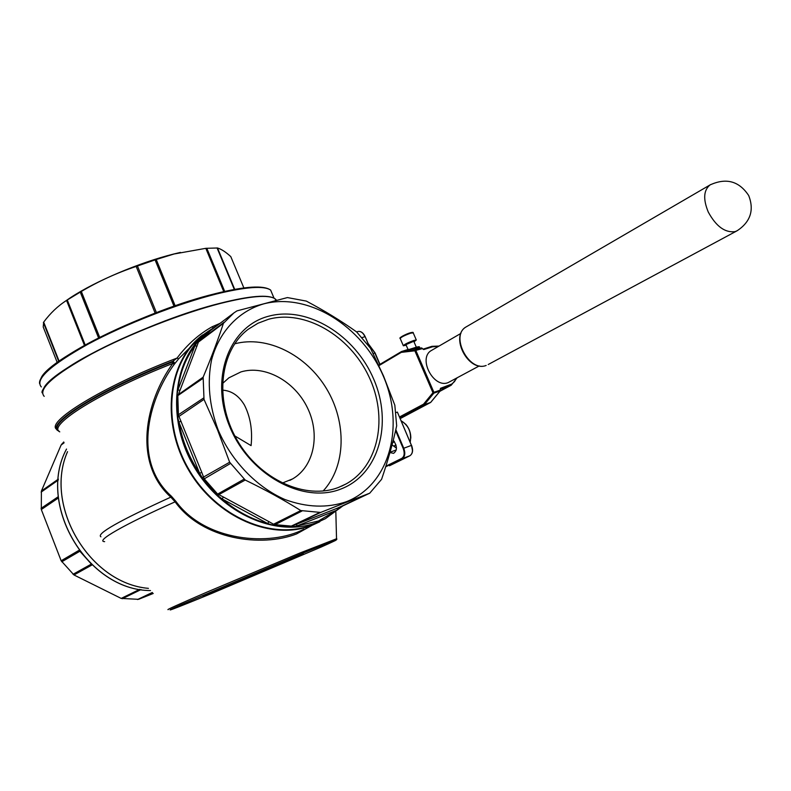 <?xml version="1.0" encoding="UTF-8"?>
<svg xmlns="http://www.w3.org/2000/svg" width="791" height="791" viewBox="0 0 791 791"><rect width="100%" height="100%" fill="white"/><g stroke="black" fill="none" stroke-linecap="round" stroke-linejoin="round"><path stroke-width="1.19" d="M395.965 444.908L393.908 446.253L392.069 444.878M395.945 444.839L393.839 446.193M406.188 345.202L403.351 345.786C404.092 344.51 407.632 342.73 413.95 340.427L416.303 340.001L414.009 341.831M408.047 349.513L405.941 344.629L413.762 341.267M431.995 350.146L431.481 350.443C417.549 357.888 433.399 388.697 448.082 382.636L479.257 365.936M342.434 506.102L337.193 510.057L296.635 526.064L290.772 526.935L273.557 525.432L267.635 523.504L222.113 498.923L216.615 494.662L203.238 479.435L199.609 473.295L201.764 472.356L204.197 478.782L217.515 493.94L223.418 497.025L222.113 498.923C236.183 511.095 251.36 519.292 267.635 523.504L268.94 521.645L274.19 524.591L291.335 526.094L296.852 524.126L296.635 526.064L318.407 521.002L337.193 510.057L337.431 508.158L369.783 493.169M268.811 316.173C229.677 326.011 209.407 377.623 229.568 426.25C249.155 475.075 303.289 504.282 341.059 488.957C379.156 474.363 392.811 423.165 373.767 379.294C355.238 335.246 307.709 305.603 268.811 316.173M268.525 319.267L257.995 323.232L248.414 329.145C220.086 350.077 213.886 399.584 236.806 439.539C259.428 479.653 305.751 500.406 338.766 487.315L346.092 483.934C379.235 465.711 388.292 416.738 368.735 376.249C349.553 335.602 304.98 309.321 268.525 319.267M282.209 483.113L292.63 478.891C314.264 466.433 320.444 434.17 307.402 407.701C294.618 381.133 264.906 364.72 240.958 371.908L228.866 377.841L222.439 383.605M223.764 291.632L205.808 248.325L174.04 254L156.222 259.507L175.157 305.791M205.808 248.325L217.505 247.988L234.719 289.397M230.794 256.62L243.875 287.964L230.794 256.62C225.771 252.003 221.342 249.125 217.505 247.988M275.663 300.155L275.09 298.81C268.505 294.479 250.371 295.992 220.709 303.358C182.098 313.246 129.062 333.96 91.726 353.893C53.472 375.102 37.632 389.251 44.197 396.35M311.516 525.639L296.576 533.925C261.534 547.609 202.565 539.798 175.108 501.84L170.797 497.144C132.522 462.478 145.455 401.423 172.774 363.455L172.25 362.09L172.992 361.2L175.019 363.366L178.598 358.896L202.634 334.919M263.68 303.882C308.282 292.166 362.189 326.1 383.338 376.18C405.041 426.052 389.904 484.596 346.389 501.712C327.227 508.247 306.71 507.506 284.839 499.487C256.521 487.038 231.555 461.163 218.158 429.968C209.22 405.694 207.024 382.32 211.583 359.846C219.216 331.449 238.763 311.12 263.68 303.882M340.437 507.862L341.059 506.744L369.723 493.189L346.488 502.226L320.642 512.439L292.591 525.817L292.383 526.796M369.723 493.189L381.598 479.297C388.015 460.402 393.038 442.574 396.677 425.795L394.828 405.19L383.536 376.012L370.544 348.317L356.662 331.943C341.307 321.017 324.518 310.725 306.295 301.084L287.42 297.574L236.974 310.883L233.938 312.89L223.418 323.331L198.462 342.048L177.817 396.073L178.42 415.107L201.764 472.356M319.534 521.457L312.742 524.562C272.796 541.064 216.477 517.383 188.851 469.409C160.87 421.633 168.404 361.635 202.506 335.542L204.928 333.713M392.583 442.891L394.353 441.536M393.275 440.211C397.329 446.084 397.438 450.455 393.582 453.352L389.963 452.541M234.838 435.93L251.083 445.63C252.655 430.403 250.421 416.867 244.409 405.012C238.783 395.629 231.456 390.665 222.429 390.141M57.199 362.436L43.208 326.99L43.683 322.115L59.078 361.091M84.479 345.42L66.553 300.412L81.325 291.464L99.706 337.411M155.145 313.088L136.171 266.438L156.222 259.507M136.171 266.438C116.999 272.846 98.717 281.191 81.325 291.464M66.553 300.412C57.97 305.899 50.347 313.137 43.683 322.115M175.019 363.366L174.277 364.255C146.978 401.521 133.115 462.102 171.39 496.214L175.978 501.464C205.393 541.677 270.384 546.739 303.833 529.238M176.976 394.59L178.183 394.739L203.149 377.159L204.009 399.386L177.688 417.272L176.749 396.35L177.886 389.963L180.061 390.23M202.199 477.823L229.647 462.221L245.21 480.038L218.731 494.711L218.059 495.878M271.956 525.006L300.788 510.551L320.642 512.439M229.647 462.221L217.604 430.037L204.009 399.386M300.788 510.551C283.771 499.922 265.242 489.748 245.21 480.038M203.149 377.159C211.187 357.967 217.94 340.021 223.418 323.331M58.9 431.046C42.941 425.657 99.004 389.904 172.992 361.2L177.065 358.056C187.289 344.51 198.996 334.079 212.166 326.762L220.046 323.341M152.465 592.677L138.524 599.331L153.227 593.487M138.524 599.331L121.191 598.411L139.73 589.335M92.072 564.932L73.968 574.968L121.191 598.411M73.968 574.968L61.154 560.76L78.991 550.328M58.465 497.925L41.31 509.533L61.154 560.76M41.31 509.533L41.389 491.053L58.346 479.119M64.071 442.831L61.095 445.056L41.389 491.053M61.095 445.056L63.745 441.991M63.962 302.142L70.696 297.525C95.711 281.042 139.74 262.444 173.634 254.04L180.467 252.408M323.124 491.013C346.112 466.275 346.873 422.325 326.495 388.638C306.255 354.872 267.17 335.087 234.65 343.828M396.459 448.151L393.908 446.253M58.752 430.838C45.68 424.569 100.684 389.973 172.25 362.09L174.277 364.255L172.774 363.455C101.396 391.268 46.57 425.726 59.76 431.846M171.39 496.214L170.797 497.144C119.283 520.696 95.998 533.915 100.932 536.802M175.978 501.464L175.108 501.84C123.623 524.71 94.989 541.39 104.639 541.627M57.209 429.622C43.396 423.136 102.879 386.275 177.065 358.056L178.598 358.896M212.166 326.762L213.135 327.771M209.862 330.322L210.732 330.341L198.462 342.048L197.117 342.355L198.017 341.158L209.862 330.322L213.521 328.265M181.06 421.207L178.914 422.157C182.108 440.33 189.009 457.376 199.609 473.295L178.914 422.157L177.688 417.272M197.038 346.092L194.912 345.855C185.648 358.145 179.972 372.848 177.886 389.963L194.912 345.855L197.117 342.355M79.1 550.358L92.053 564.833M410.173 442.06C411.715 432.598 408.69 425.518 401.096 420.802M405.694 424.164C409.145 428.198 410.845 432.855 410.816 438.155M413.238 332.902L410.806 333.13C404.478 335.414 400.948 337.203 400.216 338.518L403.272 345.608M466.73 326.564L466.126 326.91C449.852 335.611 468.994 372.541 486.158 365.452L486.109 365.472M735.175 231.605L737.261 230.685C750.511 221.806 754.327 210.099 748.721 195.585C739.13 181.08 726.237 177.53 710.041 184.936C703.575 190.196 702.991 199.233 708.271 212.047C716.142 226.473 725.11 232.989 735.175 231.605M342.839 505.904L325.319 518.728L318.289 521.961C278.244 538.503 221.678 514.634 193.874 466.364C165.714 418.301 173.199 358.016 207.4 331.854L217.93 324.943L202.506 335.542M271.056 291.078L271.758 292.749M272.727 295.063L270.631 290.07C263.986 285.531 245.892 286.856 216.348 294.015C177.916 303.635 125.245 324.142 88.236 344.065C50.317 365.274 34.675 379.561 41.32 386.928M211.543 593.517L321.077 547.075C345.667 536.13 338.479 538.622 299.512 554.54L180.17 605.155C157.676 615.18 174.91 608.645 211.543 593.517M168.315 609.584C165.329 610.336 178.262 604.492 207.104 592.054L299.967 552.998L336.561 538.76M206.728 332.358C170.174 356.306 159.733 416.936 187.121 466.492C214.114 516.266 271.936 541.568 312.771 524.631L320.424 521.071M319.722 521.803L312.722 525.016C272.648 541.588 216.131 517.838 188.396 469.706C160.306 421.761 167.86 361.556 202.081 335.354L200.43 336.6M220.521 303.171C247.534 296.427 265.015 294.608 272.964 297.732M275.179 299.028L276.227 300.234M276.474 300.175L275.09 298.81C268.317 294.292 250.114 295.745 220.491 303.171C181.485 313.147 127.806 334.188 90.49 354.279C51.722 374.568 39.224 391.624 42.467 393.058M203.89 595.603L302.3 554.184M281.042 562.727C305.039 552.899 309.825 551.218 295.399 557.655L227.304 586.527C202.911 596.552 196.9 598.767 209.279 593.151L281.042 562.727M399.475 416.995L423.541 404.171L432.954 392.731L414.86 350.799L401.264 352.371L378.938 365.63M423.096 349.138L423.758 349.563L432.539 346.784L438.511 346.379M423.185 349.108L431.926 346.329L432.539 346.784M363.366 333.901L365.066 336.669M369.041 346.102L365.175 336.659L369.17 346.28M395.826 429.622L403.766 448.25L411.429 445.382L397.379 412.091L411.478 445.373L412.477 450.484M385.889 466.186L401.719 458.394C404.379 456.536 404.873 453.233 403.202 448.487L395.589 430.63M411.488 445.392L397.379 412.091L396.014 412.556M58.712 361.349L43.396 322.59M67.265 299.957L85.21 345.014M98.598 337.975L80.247 292.087M137.436 265.984L156.41 312.603M174 306.196L155.076 259.903M206.787 248.236L224.693 291.424M234.324 289.466L217.06 247.939M198.017 341.158L198.966 341.119L223.991 322.332M202.852 378.484L176.749 396.35M177.352 415.473L203.603 398.011M230.349 463.546L203.238 479.435M216.615 494.662L244.024 479.198M301.974 511.026L273.557 525.432M290.772 526.935L291.335 526.094L319.426 512.677M296.852 524.126L337.431 508.158M223.418 497.025L268.94 521.645M43.406 389.33C47.885 371.088 151.368 320.048 220.442 303.19M40.707 379.215C44.84 360.647 147.116 309.894 215.676 293.59M273.923 565.664L232.267 583.194M137.515 599.538L152.287 592.489M141.055 589.572L122.279 598.728M73.029 574.286L91.242 564.161M79.733 551.317L61.767 561.788M41.063 508.376L58.336 496.639M58.257 480.097L41.142 492.121M61.688 444.156L63.933 442.476M66.523 449.08C36.475 504.46 87.386 590.501 150.498 590.57C87.307 590.561 36.386 504.529 66.513 449.061M67.542 451.671C43.584 505.617 89.492 583.422 148.421 588.356C89.462 583.451 43.545 505.637 67.532 451.661M369.417 346.606L365.175 336.659C363.385 332.912 361.082 331.162 358.274 331.419C360.973 331.182 363.227 332.942 365.017 336.689L362.07 337.569M389.498 465.761L409.847 455.774L402.204 458.671L385.701 466.789M390.052 452.244L396.281 449.931M409.847 455.774C412.655 453.826 413.179 450.356 411.429 445.382L411.577 445.343C413.327 450.277 412.764 453.747 409.876 455.764L409.847 455.774M403.202 448.487L403.766 448.25C405.516 453.243 405.002 456.723 402.204 458.671L401.719 458.394M356.612 331.904L357.611 331.617M430.897 402.095L440.093 390.981L433.864 393.137L424.451 404.577L430.611 402.451L400.167 418.617L430.541 402.49L424.352 404.666L399.781 417.727M379.749 364.463L374.865 353.013L373.174 353.537M374.983 353.093L368.171 343.68M407.76 349.573L401.63 351.501L415.226 349.929L421.484 347.941L407.879 349.533L401.502 351.54L378.691 365.096L401.344 351.639M409.59 349.335L416.452 347.16C418.785 346.596 419.764 346.596 419.398 347.16L412.773 348.96M422.236 348.653L415.809 350.383L433.903 392.316L440.122 390.171L440.508 388.302L451.839 384.021L454.528 381.549L456.476 378.246M422.147 348.564L423.758 349.563M457.02 377.95L451.186 385.247L440.271 389.261L440.508 388.302M440.152 390.991L449.09 386.196L449.239 385.296M710.713 184.54L466.126 326.91C449.515 336.333 468.232 372.343 485.99 365.521M417.401 348.416L416.452 347.16L409.55 349.335M419.467 347.328L419.823 348.139M400.651 337.797C400.849 336.739 404.043 335.068 410.242 332.803M440.211 390.22L440.093 390.981L440.211 390.22M440.142 390.062L440.251 390.883L430.719 402.372M424.352 404.666L423.541 404.171L424.352 404.666M433.864 393.137L432.954 392.731L433.903 392.316L433.864 393.137M415.809 350.383L414.86 350.799L415.226 349.929L415.809 350.383M401.264 352.371L401.63 351.501L401.264 352.371M408.027 349.523L421.514 347.931L422.137 348.386M421.484 347.941L422.315 348.356L421.514 347.931M422.167 348.485L423.145 349.118L431.926 346.329L439.045 346.062M440.29 389.251L440.053 390.003M401.077 420.753C408.809 425.469 411.854 432.598 410.203 442.129M394.521 446.035L394.007 446.223M416.303 340.001L413.159 332.724C413.495 332.22 412.546 332.24 410.331 332.774C405.961 333.931 398.308 338.172 400.137 338.34M413.713 341.158L416.323 347.209M488.215 364.513L736.569 231.061M325.319 518.728L342.889 505.884M39.55 383.457C39.412 381.351 39.481 377.969 50.268 367.894C58.801 360.834 70.844 352.984 86.407 344.362C123.317 324.231 176.838 303.269 215.814 293.53C245.25 286.243 263.522 285.086 270.631 290.07L274.022 298.148M334.514 540.965C336.659 539.927 337.332 539.116 336.521 538.533L335.839 512.024M289.852 480.364L292.63 478.891M233.938 312.89L210.92 330.213M70.696 297.525L67.749 299.641M341.524 486.188L346.092 483.934M409.867 455.774L389.488 465.77M439.915 391.288L450.484 385.622M460.886 333.416L431.481 350.443M368.042 343.393L375.102 352.974L379.967 364.335"/></g></svg>
